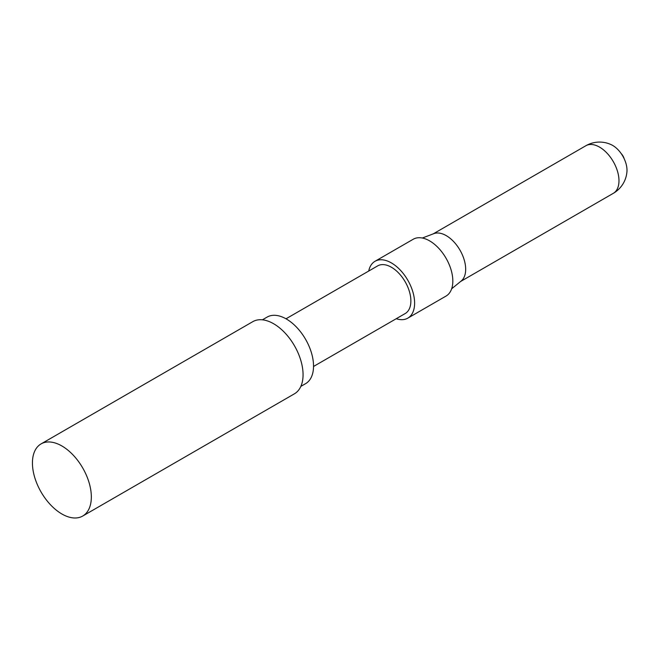 <?xml version="1.0" encoding="UTF-8"?>
<svg xmlns="http://www.w3.org/2000/svg" width="660" height="660" viewBox="0 0 660 660"><rect width="100%" height="100%" fill="white"/><g stroke="black" fill="none" stroke-linecap="round" stroke-linejoin="round"><path stroke-width="0.99" d="M61.883 513.983A41.646 24.049 -120 0 0 82.706 516.046A41.646 24.049 -120 0 0 89.092 482.666A41.646 24.049 -120 0 0 61.883 445.97A41.646 24.049 -120 0 0 41.06 443.908A41.646 24.049 -120 0 0 34.675 477.279A41.646 24.049 -120 0 0 61.883 513.983M82.706 516.046L294.434 393.805A41.646 24.049 -120 0 0 300.82 360.426A41.646 24.049 -120 0 0 273.611 323.73A41.646 24.049 -120 0 0 252.788 321.667L41.06 443.908M621.176 153.557A7.879 4.546 60 0 1 624.212 158.829M585.824 145.761A27.464 27.464 0 0 1 611.564 144.845A20.237 11.682 60 0 1 627 170.231A20.237 11.682 60 0 1 626.959 171.509A27.464 27.464 0 0 1 613.288 193.339A27.464 15.856 60 0 0 618.981 180.766A27.464 15.856 60 0 0 599.56 147.122A27.464 15.856 60 0 0 585.824 145.761L433.158 233.904M262.408 319.82L267.127 317.089A38.445 22.192 60 0 1 286.349 318.995A38.445 22.192 60 0 1 311.462 352.869A38.445 22.192 60 0 1 305.563 383.674L300.844 386.397M286.003 318.796L377.652 265.889A27.522 15.889 60 0 1 391.413 267.25A27.522 15.889 60 0 1 409.398 291.505A27.522 15.889 60 0 1 405.174 313.558L313.525 366.473M368.717 271.046A32.81 18.942 60 0 1 375.004 261.302A32.81 18.942 60 0 1 391.413 262.927A32.81 18.942 60 0 1 412.846 291.844A32.81 18.942 60 0 1 407.822 318.137A32.81 18.942 60 0 1 396.239 318.714M375.004 261.302L413.218 239.25A32.81 18.942 60 0 1 429.619 240.875A32.81 18.942 60 0 1 451.06 269.783A32.81 18.942 60 0 1 446.028 296.084L407.822 318.137M422.334 238.021L433.851 233.64A27.464 15.856 60 0 1 446.251 235.636A27.464 15.856 60 0 1 463.823 258.671A27.464 15.856 60 0 1 461.2 281.012L451.646 288.799M460.622 281.482L613.288 193.339"/></g></svg>
